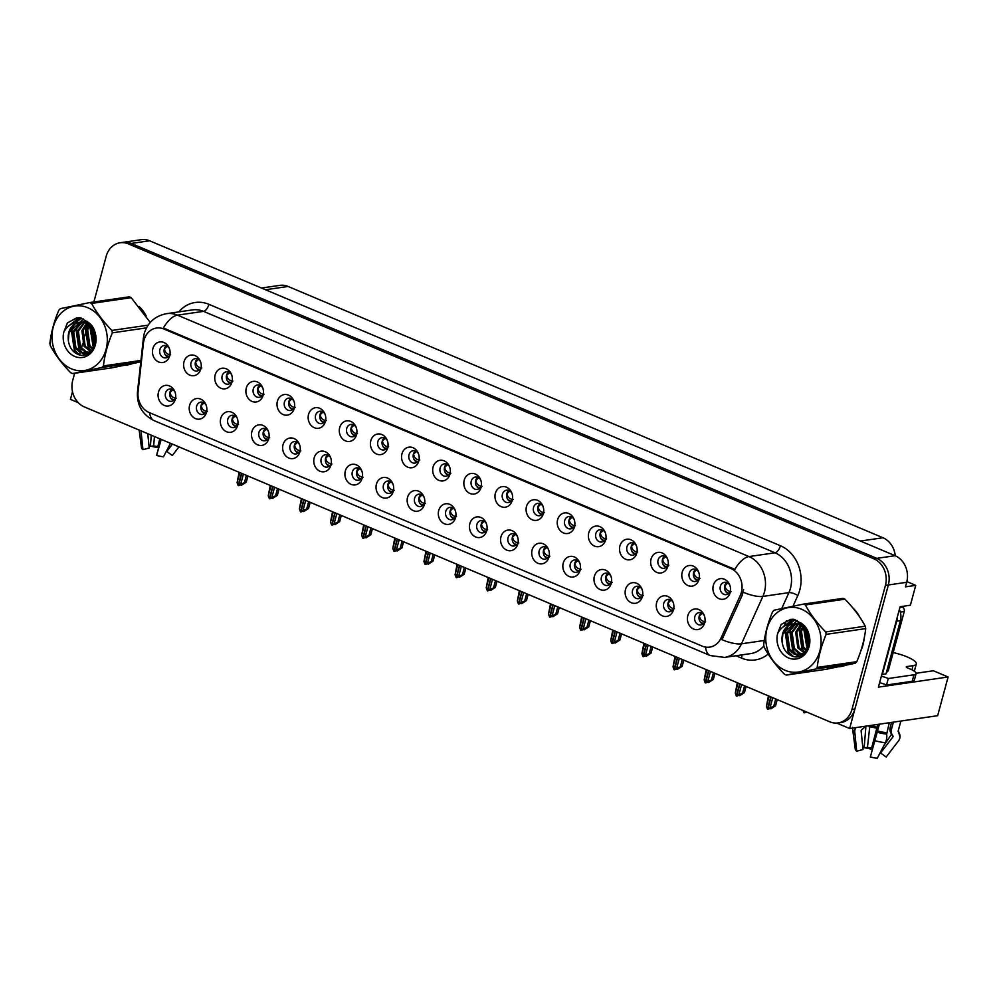 <?xml version="1.0" encoding="UTF-8"?>
<svg xmlns="http://www.w3.org/2000/svg" width="998" height="998" viewBox="0 0 998 998"><rect width="100%" height="100%" fill="white"/><g stroke="black" fill="none" stroke-linecap="round" stroke-linejoin="round"><path stroke-width="1.5" d="M579.751 562.947A6.238 5.277 -98.3 0 0 574.449 559.978A6.238 5.277 -98.3 0 0 570.295 564.02A6.238 5.277 -98.3 0 0 576.245 572.328A6.238 5.277 -98.3 0 0 580.399 568.286A6.238 5.277 -98.3 0 0 580.487 567.962M578.366 571.43A6.238 5.277 81.7 0 1 574.686 563.371A6.238 5.277 81.7 0 1 576.732 560.227M563.246 563.121A10.404 8.795 -98.3 0 0 569.047 576.432A10.404 8.795 -98.3 0 0 580.112 570.245A10.404 8.795 -98.3 0 0 580.412 568.723A10.404 8.795 -98.3 0 0 579.464 562.236A10.404 8.795 -98.3 0 0 570.844 556.323A10.404 8.795 -98.3 0 0 563.246 563.121M174.974 391.964A6.238 5.277 -98.3 0 0 169.672 388.983A6.238 5.277 -98.3 0 0 165.506 393.025A6.238 5.277 -98.3 0 0 171.469 401.333A6.238 5.277 -98.3 0 0 175.623 397.304A6.238 5.277 -98.3 0 0 175.71 396.967M173.59 400.447A6.238 5.277 81.7 0 1 169.909 392.389A6.238 5.277 81.7 0 1 171.955 389.232M158.47 392.139A10.404 8.795 -98.3 0 0 164.271 405.438A10.404 8.795 -98.3 0 0 175.324 399.262A10.404 8.795 -98.3 0 0 175.636 397.74A10.404 8.795 -98.3 0 0 174.687 391.253A10.404 8.795 -98.3 0 0 166.067 385.328A10.404 8.795 -98.3 0 0 158.47 392.139M231.636 374.799A6.238 5.277 -98.3 0 0 226.321 371.817A6.238 5.277 -98.3 0 0 222.167 375.859A6.238 5.277 -98.3 0 0 228.13 384.18A6.238 5.277 -98.3 0 0 232.285 380.138A6.238 5.277 -98.3 0 0 232.359 379.801M230.239 383.282A6.238 5.277 81.7 0 1 226.571 375.223A6.238 5.277 81.7 0 1 228.617 372.079M215.131 374.974A10.404 8.795 -98.3 0 0 220.932 388.272A10.404 8.795 -98.3 0 0 231.985 382.097A10.404 8.795 -98.3 0 0 232.297 380.575A10.404 8.795 -98.3 0 0 231.349 374.088A10.404 8.795 -98.3 0 0 222.729 368.175A10.404 8.795 -98.3 0 0 215.131 374.974M548.613 549.798A6.238 5.277 -98.3 0 0 543.311 546.817A6.238 5.277 -98.3 0 0 539.157 550.859A6.238 5.277 -98.3 0 0 545.108 559.179A6.238 5.277 -98.3 0 0 549.274 555.138A6.238 5.277 -98.3 0 0 549.349 554.801M547.228 558.281A6.238 5.277 81.7 0 1 543.548 550.222A6.238 5.277 81.7 0 1 545.594 547.079M532.109 549.973A10.404 8.795 -98.3 0 0 537.91 563.271A10.404 8.795 -98.3 0 0 548.975 557.096A10.404 8.795 -98.3 0 0 549.274 555.574A10.404 8.795 -98.3 0 0 548.326 549.087A10.404 8.795 -98.3 0 0 539.706 543.174A10.404 8.795 -98.3 0 0 532.109 549.973M325.049 414.257A6.238 5.277 -98.3 0 0 319.734 411.276A6.238 5.277 -98.3 0 0 315.58 415.318A6.238 5.277 -98.3 0 0 321.543 423.639A6.238 5.277 -98.3 0 0 325.697 419.597A6.238 5.277 -98.3 0 0 325.772 419.26M323.651 422.74A6.238 5.277 81.7 0 1 319.984 414.681A6.238 5.277 81.7 0 1 322.017 411.538M308.544 414.432A10.404 8.795 -98.3 0 0 314.345 427.73A10.404 8.795 -98.3 0 0 325.398 421.555A10.404 8.795 -98.3 0 0 325.697 420.033A10.404 8.795 -98.3 0 0 324.762 413.546A10.404 8.795 -98.3 0 0 316.141 407.633A10.404 8.795 -98.3 0 0 308.544 414.432M361.8 470.881A6.238 5.277 -98.3 0 0 356.486 467.9A6.238 5.277 -98.3 0 0 352.331 471.942A6.238 5.277 -98.3 0 0 358.294 480.263A6.238 5.277 -98.3 0 0 362.449 476.221A6.238 5.277 -98.3 0 0 362.524 475.884M360.403 479.364A6.238 5.277 81.7 0 1 356.735 471.306A6.238 5.277 81.7 0 1 358.769 468.162M345.296 471.056A10.404 8.795 -98.3 0 0 351.096 484.354A10.404 8.795 -98.3 0 0 362.149 478.179A10.404 8.795 -98.3 0 0 362.449 476.657A10.404 8.795 -98.3 0 0 361.513 470.17A10.404 8.795 -98.3 0 0 352.893 464.257A10.404 8.795 -98.3 0 0 345.296 471.056M511.874 493.174A6.238 5.277 -98.3 0 0 506.56 490.193A6.238 5.277 -98.3 0 0 502.406 494.235A6.238 5.277 -98.3 0 0 508.356 502.555A6.238 5.277 -98.3 0 0 512.523 498.513A6.238 5.277 -98.3 0 0 512.598 498.177M510.477 501.657A6.238 5.277 81.7 0 1 506.797 493.598A6.238 5.277 81.7 0 1 508.843 490.455M495.357 493.349A10.404 8.795 -98.3 0 0 501.158 506.647A10.404 8.795 -98.3 0 0 512.224 500.472A10.404 8.795 -98.3 0 0 512.523 498.95A10.404 8.795 -98.3 0 0 511.575 492.463A10.404 8.795 -98.3 0 0 502.955 486.55A10.404 8.795 -98.3 0 0 495.357 493.349M268.387 431.423A6.238 5.277 -98.3 0 0 263.073 428.441A6.238 5.277 -98.3 0 0 258.919 432.483A6.238 5.277 -98.3 0 0 264.882 440.792A6.238 5.277 -98.3 0 0 269.036 436.762A6.238 5.277 -98.3 0 0 269.111 436.425M266.99 439.906A6.238 5.277 81.7 0 1 263.322 431.847A6.238 5.277 81.7 0 1 265.356 428.703M251.883 431.598A10.404 8.795 -98.3 0 0 257.684 444.896A10.404 8.795 -98.3 0 0 268.736 438.721A10.404 8.795 -98.3 0 0 269.036 437.199A10.404 8.795 -98.3 0 0 268.1 430.712A10.404 8.795 -98.3 0 0 259.48 424.786A10.404 8.795 -98.3 0 0 251.883 431.598M418.461 453.716A6.238 5.277 -98.3 0 0 413.147 450.734A6.238 5.277 -98.3 0 0 408.993 454.776A6.238 5.277 -98.3 0 0 414.943 463.097A6.238 5.277 -98.3 0 0 419.11 459.055A6.238 5.277 -98.3 0 0 419.185 458.718M417.064 462.199A6.238 5.277 81.7 0 1 413.397 454.14A6.238 5.277 81.7 0 1 415.43 450.996M401.945 453.89A10.404 8.795 -98.3 0 0 407.758 467.189A10.404 8.795 -98.3 0 0 418.811 461.014A10.404 8.795 -98.3 0 0 419.11 459.492A10.404 8.795 -98.3 0 0 418.162 453.005A10.404 8.795 -98.3 0 0 409.542 447.092A10.404 8.795 -98.3 0 0 401.945 453.89M330.662 457.733A6.238 5.277 -98.3 0 0 325.348 454.751A6.238 5.277 -98.3 0 0 321.194 458.793A6.238 5.277 -98.3 0 0 327.157 467.101A6.238 5.277 -98.3 0 0 331.311 463.06A6.238 5.277 -98.3 0 0 331.386 462.735M329.265 466.203A6.238 5.277 81.7 0 1 325.598 458.144A6.238 5.277 81.7 0 1 327.631 455.001M314.158 457.895A10.404 8.795 -98.3 0 0 319.959 471.206A10.404 8.795 -98.3 0 0 331.012 465.018A10.404 8.795 -98.3 0 0 331.311 463.496A10.404 8.795 -98.3 0 0 330.375 457.009A10.404 8.795 -98.3 0 0 321.755 451.096A10.404 8.795 -98.3 0 0 314.158 457.895M480.737 480.026A6.238 5.277 -98.3 0 0 475.422 477.044A6.238 5.277 -98.3 0 0 471.268 481.086A6.238 5.277 -98.3 0 0 477.219 489.394A6.238 5.277 -98.3 0 0 481.385 485.352A6.238 5.277 -98.3 0 0 481.46 485.028M479.339 488.509A6.238 5.277 81.7 0 1 475.659 480.437A6.238 5.277 81.7 0 1 477.705 477.294M464.22 480.2A10.404 8.795 -98.3 0 0 470.021 493.499A10.404 8.795 -98.3 0 0 481.086 487.311A10.404 8.795 -98.3 0 0 481.385 485.789A10.404 8.795 -98.3 0 0 480.437 479.314A10.404 8.795 -98.3 0 0 471.817 473.389A10.404 8.795 -98.3 0 0 464.22 480.2M237.25 418.274A6.238 5.277 -98.3 0 0 231.935 415.293A6.238 5.277 -98.3 0 0 227.781 419.335A6.238 5.277 -98.3 0 0 233.744 427.643A6.238 5.277 -98.3 0 0 237.898 423.601A6.238 5.277 -98.3 0 0 237.973 423.277M235.852 426.745A6.238 5.277 81.7 0 1 232.185 418.686A6.238 5.277 81.7 0 1 234.231 415.542M220.745 418.436A10.404 8.795 -98.3 0 0 226.546 431.747A10.404 8.795 -98.3 0 0 237.599 425.56A10.404 8.795 -98.3 0 0 237.911 424.038A10.404 8.795 -98.3 0 0 236.963 417.551A10.404 8.795 -98.3 0 0 228.342 411.638A10.404 8.795 -98.3 0 0 220.745 418.436M387.324 440.567A6.238 5.277 -98.3 0 0 382.009 437.586A6.238 5.277 -98.3 0 0 377.855 441.627A6.238 5.277 -98.3 0 0 383.806 449.936A6.238 5.277 -98.3 0 0 387.973 445.894A6.238 5.277 -98.3 0 0 388.047 445.57M385.927 449.038A6.238 5.277 81.7 0 1 382.259 440.979A6.238 5.277 81.7 0 1 384.292 437.835M370.807 440.729A10.404 8.795 -98.3 0 0 376.62 454.04A10.404 8.795 -98.3 0 0 387.673 447.853A10.404 8.795 -98.3 0 0 387.973 446.331A10.404 8.795 -98.3 0 0 387.037 439.856A10.404 8.795 -98.3 0 0 378.417 433.93A10.404 8.795 -98.3 0 0 370.807 440.729M673.163 602.405A6.238 5.277 -98.3 0 0 667.862 599.436A6.238 5.277 -98.3 0 0 663.695 603.478A6.238 5.277 -98.3 0 0 669.658 611.786A6.238 5.277 -98.3 0 0 673.812 607.745A6.238 5.277 -98.3 0 0 673.9 607.42M671.779 610.888A6.238 5.277 81.7 0 1 668.099 602.829A6.238 5.277 81.7 0 1 670.145 599.686M656.659 602.58A10.404 8.795 -98.3 0 0 662.46 615.891A10.404 8.795 -98.3 0 0 673.525 609.703A10.404 8.795 -98.3 0 0 673.825 608.181A10.404 8.795 -98.3 0 0 672.877 601.694A10.404 8.795 -98.3 0 0 664.256 595.781A10.404 8.795 -98.3 0 0 656.659 602.58M517.488 536.65A6.238 5.277 -98.3 0 0 512.174 533.668A6.238 5.277 -98.3 0 0 508.019 537.71A6.238 5.277 -98.3 0 0 513.97 546.018A6.238 5.277 -98.3 0 0 518.137 541.976A6.238 5.277 -98.3 0 0 518.212 541.652M516.091 545.12A6.238 5.277 81.7 0 1 512.411 537.061A6.238 5.277 81.7 0 1 514.457 533.918M500.971 536.812A10.404 8.795 -98.3 0 0 506.772 550.123A10.404 8.795 -98.3 0 0 517.837 543.935A10.404 8.795 -98.3 0 0 518.137 542.413A10.404 8.795 -98.3 0 0 517.189 535.938A10.404 8.795 -98.3 0 0 508.568 530.013A10.404 8.795 -98.3 0 0 500.971 536.812M698.687 572.091A6.238 5.277 -98.3 0 0 693.385 569.11A6.238 5.277 -98.3 0 0 689.219 573.151A6.238 5.277 -98.3 0 0 695.182 581.472A6.238 5.277 -98.3 0 0 699.336 577.43A6.238 5.277 -98.3 0 0 699.423 577.094M697.303 580.574A6.238 5.277 81.7 0 1 693.622 572.515A6.238 5.277 81.7 0 1 695.668 569.371M682.183 572.266A10.404 8.795 -98.3 0 0 687.984 585.564A10.404 8.795 -98.3 0 0 699.049 579.389A10.404 8.795 -98.3 0 0 699.349 577.867A10.404 8.795 -98.3 0 0 698.4 571.38A10.404 8.795 -98.3 0 0 689.78 565.467A10.404 8.795 -98.3 0 0 682.183 572.266M424.075 497.191A6.238 5.277 -98.3 0 0 418.761 494.21A6.238 5.277 -98.3 0 0 414.607 498.251A6.238 5.277 -98.3 0 0 420.557 506.56A6.238 5.277 -98.3 0 0 424.724 502.518A6.238 5.277 -98.3 0 0 424.799 502.194M422.678 505.662A6.238 5.277 81.7 0 1 419.01 497.603A6.238 5.277 81.7 0 1 421.044 494.459M407.558 497.353A10.404 8.795 -98.3 0 0 413.372 510.664A10.404 8.795 -98.3 0 0 424.424 504.477A10.404 8.795 -98.3 0 0 424.724 502.955A10.404 8.795 -98.3 0 0 423.776 496.468A10.404 8.795 -98.3 0 0 415.168 490.554A10.404 8.795 -98.3 0 0 407.558 497.353M636.412 545.794A6.238 5.277 -98.3 0 0 631.11 542.812A6.238 5.277 -98.3 0 0 626.944 546.854A6.238 5.277 -98.3 0 0 632.907 555.162A6.238 5.277 -98.3 0 0 637.061 551.121A6.238 5.277 -98.3 0 0 637.148 550.796M635.027 554.264A6.238 5.277 81.7 0 1 631.347 546.205A6.238 5.277 81.7 0 1 633.393 543.062M619.908 545.956A10.404 8.795 -98.3 0 0 625.709 559.267A10.404 8.795 -98.3 0 0 636.774 553.079A10.404 8.795 -98.3 0 0 637.073 551.557A10.404 8.795 -98.3 0 0 636.125 545.07A10.404 8.795 -98.3 0 0 627.505 539.157A10.404 8.795 -98.3 0 0 619.908 545.956M542.999 506.323A6.238 5.277 -98.3 0 0 537.697 503.354A6.238 5.277 -98.3 0 0 533.543 507.396A6.238 5.277 -98.3 0 0 539.494 515.704A6.238 5.277 -98.3 0 0 543.661 511.662A6.238 5.277 -98.3 0 0 543.735 511.338M541.615 514.806A6.238 5.277 81.7 0 1 537.934 506.747A6.238 5.277 81.7 0 1 539.98 503.603M526.495 506.497A10.404 8.795 -98.3 0 0 532.296 519.808A10.404 8.795 -98.3 0 0 543.361 513.621A10.404 8.795 -98.3 0 0 543.661 512.099A10.404 8.795 -98.3 0 0 542.712 505.612A10.404 8.795 -98.3 0 0 534.092 499.699A10.404 8.795 -98.3 0 0 526.495 506.497M392.938 484.03A6.238 5.277 -98.3 0 0 387.623 481.061A6.238 5.277 -98.3 0 0 383.469 485.09A6.238 5.277 -98.3 0 0 389.42 493.411A6.238 5.277 -98.3 0 0 393.586 489.369A6.238 5.277 -98.3 0 0 393.661 489.045M391.54 492.513A6.238 5.277 81.7 0 1 387.873 484.454A6.238 5.277 81.7 0 1 389.906 481.31M376.421 484.205A10.404 8.795 -98.3 0 0 382.234 497.515A10.404 8.795 -98.3 0 0 393.287 491.328A10.404 8.795 -98.3 0 0 393.586 489.806A10.404 8.795 -98.3 0 0 392.651 483.319A10.404 8.795 -98.3 0 0 384.03 477.406A10.404 8.795 -98.3 0 0 376.421 484.205M605.275 532.633A6.238 5.277 -98.3 0 0 599.973 529.651A6.238 5.277 -98.3 0 0 595.806 533.693A6.238 5.277 -98.3 0 0 601.769 542.014A6.238 5.277 -98.3 0 0 605.923 537.972A6.238 5.277 -98.3 0 0 606.011 537.635M603.89 541.116A6.238 5.277 81.7 0 1 600.21 533.057A6.238 5.277 81.7 0 1 602.256 529.913M588.77 532.807A10.404 8.795 -98.3 0 0 594.571 546.106A10.404 8.795 -98.3 0 0 605.636 539.93A10.404 8.795 -98.3 0 0 605.936 538.409A10.404 8.795 -98.3 0 0 604.988 531.922A10.404 8.795 -98.3 0 0 596.367 526.008A10.404 8.795 -98.3 0 0 588.77 532.807M299.525 444.572A6.238 5.277 -98.3 0 0 294.21 441.59A6.238 5.277 -98.3 0 0 290.056 445.632A6.238 5.277 -98.3 0 0 296.019 453.953A6.238 5.277 -98.3 0 0 300.173 449.911A6.238 5.277 -98.3 0 0 300.248 449.574M298.128 453.055A6.238 5.277 81.7 0 1 294.46 444.996A6.238 5.277 81.7 0 1 296.493 441.852M283.02 444.746A10.404 8.795 -98.3 0 0 288.821 458.045A10.404 8.795 -98.3 0 0 299.874 451.869A10.404 8.795 -98.3 0 0 300.173 450.348A10.404 8.795 -98.3 0 0 299.238 443.861A10.404 8.795 -98.3 0 0 290.618 437.947A10.404 8.795 -98.3 0 0 283.02 444.746M449.599 466.864A6.238 5.277 -98.3 0 0 444.285 463.895A6.238 5.277 -98.3 0 0 440.13 467.937A6.238 5.277 -98.3 0 0 446.081 476.246A6.238 5.277 -98.3 0 0 450.248 472.204A6.238 5.277 -98.3 0 0 450.323 471.879M448.202 475.347A6.238 5.277 81.7 0 1 444.534 467.289A6.238 5.277 81.7 0 1 446.568 464.145M433.082 467.039A10.404 8.795 -98.3 0 0 438.883 480.35A10.404 8.795 -98.3 0 0 449.948 474.162A10.404 8.795 -98.3 0 0 450.248 472.64A10.404 8.795 -98.3 0 0 449.3 466.153A10.404 8.795 -98.3 0 0 440.679 460.24A10.404 8.795 -98.3 0 0 433.082 467.039M486.35 523.488A6.238 5.277 -98.3 0 0 481.036 520.519A6.238 5.277 -98.3 0 0 476.882 524.549A6.238 5.277 -98.3 0 0 482.832 532.87A6.238 5.277 -98.3 0 0 486.999 528.828A6.238 5.277 -98.3 0 0 487.074 528.503M484.953 531.971A6.238 5.277 81.7 0 1 481.273 523.913A6.238 5.277 81.7 0 1 483.319 520.769M469.833 523.663A10.404 8.795 -98.3 0 0 475.634 536.974A10.404 8.795 -98.3 0 0 486.7 530.786A10.404 8.795 -98.3 0 0 486.999 529.264A10.404 8.795 -98.3 0 0 486.051 522.777A10.404 8.795 -98.3 0 0 477.431 516.864A10.404 8.795 -98.3 0 0 469.833 523.663M200.498 361.65A6.238 5.277 -98.3 0 0 195.184 358.669A6.238 5.277 -98.3 0 0 191.03 362.711A6.238 5.277 -98.3 0 0 196.993 371.019A6.238 5.277 -98.3 0 0 201.147 366.977A6.238 5.277 -98.3 0 0 201.234 366.653M199.101 370.121A6.238 5.277 81.7 0 1 195.433 362.062A6.238 5.277 81.7 0 1 197.479 358.918M183.994 361.812A10.404 8.795 -98.3 0 0 189.795 375.123A10.404 8.795 -98.3 0 0 200.847 368.936A10.404 8.795 -98.3 0 0 201.159 367.414A10.404 8.795 -98.3 0 0 200.211 360.927A10.404 8.795 -98.3 0 0 191.591 355.014A10.404 8.795 -98.3 0 0 183.994 361.812M574.137 519.484A6.238 5.277 -98.3 0 0 568.835 516.502A6.238 5.277 -98.3 0 0 564.681 520.544A6.238 5.277 -98.3 0 0 570.631 528.853A6.238 5.277 -98.3 0 0 574.786 524.811A6.238 5.277 -98.3 0 0 574.873 524.486M572.752 527.967A6.238 5.277 81.7 0 1 569.072 519.908A6.238 5.277 81.7 0 1 571.118 516.752M557.633 519.659A10.404 8.795 -98.3 0 0 563.433 532.957A10.404 8.795 -98.3 0 0 574.499 526.782A10.404 8.795 -98.3 0 0 574.798 525.26A10.404 8.795 -98.3 0 0 573.85 518.773A10.404 8.795 -98.3 0 0 565.23 512.847A10.404 8.795 -98.3 0 0 557.633 519.659M704.301 615.566A6.238 5.277 -98.3 0 0 698.999 612.585A6.238 5.277 -98.3 0 0 694.833 616.627A6.238 5.277 -98.3 0 0 700.796 624.935A6.238 5.277 -98.3 0 0 704.95 620.893A6.238 5.277 -98.3 0 0 705.037 620.569M702.916 624.049A6.238 5.277 81.7 0 1 699.236 615.991A6.238 5.277 81.7 0 1 701.282 612.834M687.797 615.741A10.404 8.795 -98.3 0 0 693.598 629.039A10.404 8.795 -98.3 0 0 704.663 622.864A10.404 8.795 -98.3 0 0 704.962 621.33A10.404 8.795 -98.3 0 0 704.014 614.855A10.404 8.795 -98.3 0 0 695.394 608.93A10.404 8.795 -98.3 0 0 687.797 615.741M610.888 576.108A6.238 5.277 -98.3 0 0 605.586 573.126A6.238 5.277 -98.3 0 0 601.42 577.168A6.238 5.277 -98.3 0 0 607.383 585.477A6.238 5.277 -98.3 0 0 611.537 581.435A6.238 5.277 -98.3 0 0 611.624 581.11M609.504 584.591A6.238 5.277 81.7 0 1 605.823 576.52A6.238 5.277 81.7 0 1 607.869 573.376M594.384 576.283A10.404 8.795 -98.3 0 0 600.185 589.581A10.404 8.795 -98.3 0 0 611.25 583.393A10.404 8.795 -98.3 0 0 611.549 581.871A10.404 8.795 -98.3 0 0 610.601 575.397A10.404 8.795 -98.3 0 0 601.981 569.471A10.404 8.795 -98.3 0 0 594.384 576.283M729.825 585.252A6.238 5.277 -98.3 0 0 724.523 582.271A6.238 5.277 -98.3 0 0 720.356 586.313A6.238 5.277 -98.3 0 0 726.319 594.621A6.238 5.277 -98.3 0 0 730.474 590.579A6.238 5.277 -98.3 0 0 730.561 590.255M728.44 593.723A6.238 5.277 81.7 0 1 724.76 585.664A6.238 5.277 81.7 0 1 726.806 582.52M713.32 585.414A10.404 8.795 -98.3 0 0 719.121 598.725A10.404 8.795 -98.3 0 0 730.187 592.538A10.404 8.795 -98.3 0 0 730.486 591.016A10.404 8.795 -98.3 0 0 729.538 584.529A10.404 8.795 -98.3 0 0 720.918 578.615A10.404 8.795 -98.3 0 0 713.32 585.414M169.361 348.489A6.238 5.277 -98.3 0 0 164.059 345.508A6.238 5.277 -98.3 0 0 159.892 349.55A6.238 5.277 -98.3 0 0 165.855 357.87A6.238 5.277 -98.3 0 0 170.009 353.828A6.238 5.277 -98.3 0 0 170.097 353.504M167.976 356.972A6.238 5.277 81.7 0 1 164.296 348.913A6.238 5.277 81.7 0 1 166.342 345.77M152.856 348.664A10.404 8.795 -98.3 0 0 158.657 361.975A10.404 8.795 -98.3 0 0 169.71 355.787A10.404 8.795 -98.3 0 0 170.022 354.265A10.404 8.795 -98.3 0 0 169.074 347.778A10.404 8.795 -98.3 0 0 160.453 341.865A10.404 8.795 -98.3 0 0 152.856 348.664M455.213 510.34A6.238 5.277 -98.3 0 0 449.898 507.358A6.238 5.277 -98.3 0 0 445.744 511.4A6.238 5.277 -98.3 0 0 451.695 519.721A6.238 5.277 -98.3 0 0 455.861 515.679A6.238 5.277 -98.3 0 0 455.936 515.342M453.816 518.823A6.238 5.277 81.7 0 1 450.148 510.764A6.238 5.277 81.7 0 1 452.181 507.62M438.696 510.514A10.404 8.795 -98.3 0 0 444.497 523.813A10.404 8.795 -98.3 0 0 455.562 517.638A10.404 8.795 -98.3 0 0 455.861 516.116A10.404 8.795 -98.3 0 0 454.913 509.629A10.404 8.795 -98.3 0 0 446.293 503.716A10.404 8.795 -98.3 0 0 438.696 510.514M667.55 558.942A6.238 5.277 -98.3 0 0 662.248 555.961A6.238 5.277 -98.3 0 0 658.081 560.003A6.238 5.277 -98.3 0 0 664.044 568.311A6.238 5.277 -98.3 0 0 668.198 564.282A6.238 5.277 -98.3 0 0 668.286 563.945M666.165 567.425A6.238 5.277 81.7 0 1 662.485 559.367A6.238 5.277 81.7 0 1 664.531 556.21M651.045 559.117A10.404 8.795 -98.3 0 0 656.846 572.415A10.404 8.795 -98.3 0 0 667.912 566.24A10.404 8.795 -98.3 0 0 668.211 564.718A10.404 8.795 -98.3 0 0 667.263 558.231A10.404 8.795 -98.3 0 0 658.643 552.306A10.404 8.795 -98.3 0 0 651.045 559.117M206.112 405.113A6.238 5.277 -98.3 0 0 200.798 402.132A6.238 5.277 -98.3 0 0 196.643 406.174A6.238 5.277 -98.3 0 0 202.606 414.494A6.238 5.277 -98.3 0 0 206.761 410.452A6.238 5.277 -98.3 0 0 206.848 410.116M204.715 413.596A6.238 5.277 81.7 0 1 201.047 405.537A6.238 5.277 81.7 0 1 203.093 402.394M189.608 405.288A10.404 8.795 -98.3 0 0 195.408 418.586A10.404 8.795 -98.3 0 0 206.461 412.411A10.404 8.795 -98.3 0 0 206.773 410.889A10.404 8.795 -98.3 0 0 205.825 404.402A10.404 8.795 -98.3 0 0 197.205 398.489A10.404 8.795 -98.3 0 0 189.608 405.288M356.186 427.406A6.238 5.277 -98.3 0 0 350.872 424.437A6.238 5.277 -98.3 0 0 346.718 428.466A6.238 5.277 -98.3 0 0 352.681 436.787A6.238 5.277 -98.3 0 0 356.835 432.745A6.238 5.277 -98.3 0 0 356.91 432.421M354.789 435.889A6.238 5.277 81.7 0 1 351.121 427.83A6.238 5.277 81.7 0 1 353.155 424.686M339.682 427.581A10.404 8.795 -98.3 0 0 345.483 440.891A10.404 8.795 -98.3 0 0 356.536 434.704A10.404 8.795 -98.3 0 0 356.835 433.182A10.404 8.795 -98.3 0 0 355.899 426.695A10.404 8.795 -98.3 0 0 347.279 420.782A10.404 8.795 -98.3 0 0 339.682 427.581M642.026 589.257A6.238 5.277 -98.3 0 0 636.724 586.275A6.238 5.277 -98.3 0 0 632.557 590.317A6.238 5.277 -98.3 0 0 638.52 598.638A6.238 5.277 -98.3 0 0 642.675 594.596A6.238 5.277 -98.3 0 0 642.762 594.259M640.641 597.74A6.238 5.277 81.7 0 1 636.961 589.681A6.238 5.277 81.7 0 1 639.007 586.537M625.521 589.431A10.404 8.795 -98.3 0 0 631.322 602.73A10.404 8.795 -98.3 0 0 642.388 596.554A10.404 8.795 -98.3 0 0 642.687 595.033A10.404 8.795 -98.3 0 0 641.739 588.546A10.404 8.795 -98.3 0 0 633.119 582.632A10.404 8.795 -98.3 0 0 625.521 589.431M262.773 387.948A6.238 5.277 -98.3 0 0 257.459 384.979A6.238 5.277 -98.3 0 0 253.305 389.008A6.238 5.277 -98.3 0 0 259.268 397.329A6.238 5.277 -98.3 0 0 263.422 393.287A6.238 5.277 -98.3 0 0 263.497 392.963M261.376 396.431A6.238 5.277 81.7 0 1 257.709 388.372A6.238 5.277 81.7 0 1 259.742 385.228M246.269 388.122A10.404 8.795 -98.3 0 0 252.07 401.433A10.404 8.795 -98.3 0 0 263.123 395.245A10.404 8.795 -98.3 0 0 263.422 393.723A10.404 8.795 -98.3 0 0 262.486 387.236A10.404 8.795 -98.3 0 0 253.866 381.323A10.404 8.795 -98.3 0 0 246.269 388.122M293.911 401.109A6.238 5.277 -98.3 0 0 288.597 398.127A6.238 5.277 -98.3 0 0 284.442 402.169A6.238 5.277 -98.3 0 0 290.406 410.477A6.238 5.277 -98.3 0 0 294.56 406.436A6.238 5.277 -98.3 0 0 294.635 406.111M292.514 409.579A6.238 5.277 81.7 0 1 288.846 401.52A6.238 5.277 81.7 0 1 290.88 398.377M277.407 401.271A10.404 8.795 -98.3 0 0 283.207 414.582A10.404 8.795 -98.3 0 0 294.26 408.394A10.404 8.795 -98.3 0 0 294.56 406.872A10.404 8.795 -98.3 0 0 293.624 400.385A10.404 8.795 -98.3 0 0 285.004 394.472A10.404 8.795 -98.3 0 0 277.407 401.271M144.011 340.156A18.725 15.831 -98.3 0 0 143.413 343.3L138.086 391.69A18.725 15.831 -98.3 0 0 149.114 412.498L702.23 646.143A18.725 15.831 -98.3 0 0 709.665 647.141A18.725 15.831 -98.3 0 0 721.08 637.959L740.291 595.432A18.725 15.831 -98.3 0 0 730.898 568.536L163.909 329.028A18.725 15.831 -98.3 0 0 156.486 328.03A18.725 15.831 -98.3 0 0 144.011 340.156M836.723 723.063L849.635 728.515L888.357 584.965A20.808 17.59 -98.3 0 0 876.755 558.356L131.274 243.45A20.808 17.59 -98.3 0 0 123.016 242.339A20.808 17.59 -98.3 0 1 131.274 243.45L876.755 558.356A20.808 17.59 -98.3 0 1 888.357 584.965L854.887 709.029A20.808 17.59 -98.3 0 1 841.027 722.502L838.095 722.926A20.808 17.59 -98.3 0 0 851.955 709.466L885.426 585.402A20.808 17.59 -98.3 0 0 873.824 558.793L128.33 243.874A20.808 17.59 -98.3 0 0 120.084 242.776A20.808 17.59 -98.3 0 0 106.212 256.237L93.874 301.97M72.505 391.64L70.421 399.362L78.268 402.681M916.127 673.276L933.38 670.756L948.1 676.981L878.415 687.135L900.109 606.722L910.376 605.225L915.74 585.352L905.473 586.849L906.695 582.296A20.808 17.59 -98.3 0 0 895.094 555.686L149.613 240.78A20.808 17.59 -98.3 0 0 141.354 239.67L120.084 242.776M906.87 581.597L915.74 585.352M948.1 676.981L937.658 715.691L849.635 728.515M261.501 288.035L279.864 285.366A20.808 17.59 81.7 0 1 288.123 286.463L882.981 537.76A20.808 17.59 81.7 0 1 895.268 555.761M93.937 330.338A33.296 28.144 -98.3 0 0 95.583 341.753M124.825 365.256A33.296 28.144 -98.3 0 0 126.996 365.031A33.296 28.144 -98.3 0 0 131.873 363.783M126.746 364.856A33.296 28.144 -98.3 0 0 128.455 364.781M807.719 631.859A33.296 28.144 -98.3 0 0 809.378 643.273M838.607 666.776A33.296 28.144 -98.3 0 0 840.778 666.552A33.296 28.144 -98.3 0 0 845.655 665.304M860.925 650.596A33.296 28.144 -98.3 0 0 862.958 645.007A33.296 28.144 -98.3 0 0 864.068 638.87M840.541 666.377A33.296 28.144 -98.3 0 0 842.237 666.302M144.323 339.083A24.276 3.817 6.3 0 1 143.425 337.885L144.223 333.631C147.604 322.616 155.027 315.967 166.466 313.684A27.744 23.453 81.7 0 1 177.482 315.156A24.276 11.552 112.9 0 0 163.373 328.005L734.852 569.421A24.276 11.552 -67.1 0 1 748.962 556.572A27.744 23.453 81.7 0 1 764.431 592.051A27.744 23.453 81.7 0 1 762.871 596.417L741.477 643.81A27.744 23.453 81.7 0 1 724.548 657.408L750.596 653.615A27.744 23.453 -98.3 0 0 763.882 645.906M743.635 589.556L742.287 595.132L721.966 639.693A24.276 7.822 24.3 0 0 741.477 643.81L764.281 640.491M146.17 315.917A33.296 28.144 -98.3 0 0 139.146 306.523M859.964 617.438A33.296 28.144 -98.3 0 0 852.941 608.044M88.273 322.766L88.098 323.389M87.911 324.076L83.096 341.915M82.597 343.786L81.449 348.04M81.15 349.15L80.426 351.807M80.252 352.481L79.603 354.864M74.638 373.264L72.742 380.3A20.808 17.59 -98.3 0 0 84.343 406.91L829.837 721.828A20.808 17.59 -98.3 0 0 838.095 722.926M703.341 623.675L700.272 621.941M702.218 613.308L699.423 615.978C699.922 619.484 701.981 621.442 705.598 621.866M770.281 708.405L767.886 709.266L770.044 707.769L775.546 705.598L777.18 699.573M771.067 697.003L767.886 709.266M772.751 697.714L770.044 707.769M775.72 698.962L773.862 705.848M770.818 708.83L775.571 705.798L777.23 699.61M769.159 696.192L766.439 706.247L767.425 709.067L770.843 696.903M766.439 706.247L768.46 695.893M803.103 710.526L803.827 712.609L804.376 711.063M806.596 712.011L804.288 712.809L805.873 711.699M804.6 711.162L804.288 712.809M728.864 593.361L725.795 591.614M731.122 591.54C727.617 591.265 725.558 589.307 724.947 585.664L727.754 582.994M672.203 610.526L669.134 608.78M671.08 600.147L668.286 602.829C668.785 606.322 670.843 608.281 674.461 608.705M739.144 695.257L736.749 696.105L738.907 694.608L744.408 692.45L746.042 686.424M739.93 683.842L736.749 696.105M741.614 684.553L738.907 694.608M744.583 685.813L742.724 692.699M739.68 695.681L744.433 692.637L746.105 686.449M738.021 683.031L735.301 693.086L736.287 695.918L739.705 683.755M735.301 693.086L737.322 682.744M641.065 597.378L637.996 595.631M639.943 586.999L637.148 589.681C637.647 593.174 639.706 595.132 643.323 595.557M708.006 682.096L705.611 682.956L707.769 681.459L713.271 679.301L714.905 673.276M708.792 670.693L705.611 682.956M710.476 671.405L707.769 681.459M713.445 672.652L711.586 679.538M708.543 682.532L713.296 679.488L714.967 673.301M706.883 669.883L704.164 679.937L705.149 682.757L708.568 670.594M704.164 679.937L706.197 669.596M609.928 584.217L606.859 582.483M608.805 573.85L606.011 576.52C606.51 580.025 608.568 581.984 612.186 582.408M676.869 668.947L674.473 669.808L676.632 668.311L682.133 666.14L683.767 660.115M677.654 657.532L674.473 669.808M679.339 658.256L676.632 668.311M682.308 659.503L680.449 666.39M677.405 669.371L682.158 666.34L683.83 660.14M675.746 656.734L673.026 666.789L674.012 669.608L677.43 657.445M673.026 666.789L675.06 656.435M697.727 580.212L694.658 578.466M699.985 578.391C696.479 578.116 694.421 576.158 693.81 572.515L696.616 569.846M666.589 567.051L663.52 565.317M668.847 565.23C665.342 564.968 663.283 563.009 662.672 559.367L665.479 556.697M635.452 553.902L632.383 552.156M637.71 552.081C634.204 551.807 632.146 549.848 631.534 546.205L634.341 543.536M604.314 540.754L601.245 539.007M606.572 538.932C603.066 538.658 601.008 536.699 600.397 533.057L603.204 530.387M172.417 444.11L166.778 451.483A9.518 2.32 15.1 0 0 166.554 450.846M170.122 443.973L170.558 443.337M159.792 438.783L157.784 446.755A9.518 2.32 15.1 0 0 153.667 445.944L154.441 436.513M160.89 439.245L156.549 455.437A15.956 3.88 15.1 0 0 163.46 456.81L170.483 443.299M141.479 447.528A15.956 3.88 15.1 0 0 141.491 447.765A15.956 3.88 15.1 0 0 142.939 449.686L149.226 448.002L147.779 433.706M166.778 451.483L172.342 455.512L178.966 446.879M157.784 446.755L157.272 447.591A15.956 3.88 15.1 0 0 150.374 446.231L153.667 445.944M151.272 435.178L150.374 446.231M156.549 455.437L161.214 439.382M141.03 430.849L142.939 449.686M916.114 673.65A13.872 3.381 -164.9 0 1 913.956 674.785L912.209 681.285A13.872 3.381 -164.9 0 0 914.355 680.149L916.114 673.65A13.872 3.381 -164.9 0 0 910.051 668.972L907.806 668.011A3.468 0.848 -164.9 0 1 906.296 666.851A3.468 0.848 -164.9 0 1 906.833 666.564L913.058 665.654A20.808 5.065 15.1 0 0 916.289 663.957A20.808 5.065 15.1 0 0 907.207 656.934A20.808 5.065 15.1 0 0 893.173 652.592M879.088 724.224L870.343 756.958L879.4 724.186M889.28 722.739L886.661 734.141A7.635 3.568 97.5 0 1 885.326 742.786L877.242 758.33A15.956 3.88 15.1 0 1 870.343 756.958M893.397 722.14L891.451 729.338A7.635 7.398 -174.7 0 0 892.474 735.289L892.985 736.05A0.699 0.674 5.3 0 1 892.973 736.823L880.56 753.003L886.137 757.033L898.537 740.853A7.635 7.398 -174.7 0 0 898.774 732.382L898.25 731.609A0.699 0.674 5.3 0 1 898.163 731.072L900.87 721.055M883.916 745.494L891.401 734.478L890.977 733.068A7.635 6.487 -51.1 0 1 890.191 727.455L891.551 722.415M877.803 724.411L871.566 748.275A9.518 2.32 15.1 0 0 867.449 747.465L869.869 725.746A7.635 3.568 -82.5 0 0 870.106 725.534M855.274 749.049A15.956 3.88 15.1 0 0 855.274 749.286A15.956 3.88 15.1 0 0 856.721 751.207L863.02 749.523L861.099 730.511L862.222 729.301A7.635 6.487 128.9 0 0 865.054 726.27M880.56 753.003A9.518 2.32 15.1 0 0 880.348 752.367M871.566 748.275L871.067 749.124A15.956 3.88 15.1 0 0 864.156 747.751L867.449 747.465M865.965 726.145A7.635 3.568 -82.5 0 0 865.852 727.055L864.156 747.751M855.773 727.617A7.635 6.487 128.9 0 0 854.799 732.195L856.721 751.207M855.274 749.286L852.654 729.326A23.727 5.776 15.1 0 1 852.641 728.977A7.635 7.398 5.3 0 1 852.579 728.091M912.209 681.285L886.536 685.015A13.872 3.381 15.1 0 0 879.612 682.707M881.359 676.207A13.872 3.381 -164.9 0 1 888.282 678.528L886.536 685.015M913.956 674.785L888.282 678.528M897.252 617.313A13.872 11.727 81.7 0 1 896.728 621.13L882.357 674.399A13.872 11.727 -98.3 0 0 881.908 674.174M896.728 621.13L900.396 620.606A13.872 11.727 -98.3 0 0 899.348 609.529M882.357 674.399L886.024 673.862L900.396 620.606M141.529 309.48A32.946 27.844 81.7 0 1 143.937 312.698M95.671 341.017A32.946 27.844 81.7 0 1 94.236 331.423M131.137 364.045A32.946 27.844 81.7 0 1 129.877 364.27L128.942 364.407M855.311 611.001A32.946 27.844 81.7 0 1 857.731 614.219M863.195 642.662A32.946 27.844 81.7 0 1 862.671 644.883A32.946 27.844 81.7 0 1 862.035 646.978M809.465 642.537A32.946 27.844 81.7 0 1 808.031 632.944M844.932 665.566A32.946 27.844 81.7 0 1 843.659 665.791L842.724 665.928M886.474 672.19A3.468 2.932 -98.3 0 0 888.47 670.007L904.25 611.549A3.468 2.932 -98.3 0 0 902.304 607.121L901.057 606.584M71.407 368.811A32.597 27.557 -98.3 0 0 106.062 349.45A32.597 27.557 -98.3 0 0 87.886 307.758A32.597 27.557 -98.3 0 0 53.231 327.132A32.597 27.557 -98.3 0 0 71.407 368.811M150.236 322.466L131.162 297.666L91.579 303.442A37.45 31.662 -98.3 0 0 90.593 302.993A37.45 31.662 -98.3 0 0 89.595 302.594L60.354 308.656A37.45 31.662 -98.3 0 0 58.82 310.228C54.067 321.543 51.085 332.559 49.9 343.3A37.45 31.662 -98.3 0 0 50.362 345.707C55.377 355.001 62.15 364.008 70.671 372.703A37.45 31.662 -98.3 0 0 71.669 373.152A37.45 31.662 -98.3 0 0 72.667 373.551L112.25 367.775L139.695 362.112M140.78 361.812L101.908 367.489L72.667 373.551M101.908 367.489A37.45 31.662 -98.3 0 0 103.43 365.917L140.93 360.453M146.481 327.868L112.35 332.845C107.597 344.16 104.628 355.176 103.43 365.917M112.35 332.845A37.45 31.662 -98.3 0 0 111.901 330.438L148.128 325.161M91.579 303.442C96.544 312.661 103.318 321.655 111.901 330.438M131.162 297.666A37.45 31.662 -98.3 0 0 130.177 297.229A37.45 31.662 -98.3 0 0 129.179 296.83L89.595 302.594M95.022 333.008L95.783 339.632M91.891 327.419L91.18 329.303L93.35 344.996L94.361 346.294M92.627 328.317L94.773 345.183M89.146 324.886L86.514 329.989L88.697 345.67L92.589 349.537M89.82 325.398L87.687 329.814L89.857 345.508L93.039 348.863M88.098 322.229L87.088 322.953M86.552 323.377L81.861 330.662L84.044 346.356L90.656 351.558M88.523 322.579L87.724 323.215M87.2 323.689L83.021 330.5L85.204 346.181L91.192 351.159M86.277 321.518L84.605 322.242M84.057 322.529L77.208 331.348L79.378 347.03L84.88 351.795L88.46 352.756M86.888 321.556L85.217 322.366M84.668 322.691L78.368 331.174L80.551 346.855L86.04 351.62L89.009 352.506M87.375 321.618L82.185 322.017M81.624 322.204L72.542 332.022L74.725 347.703L80.227 352.469L86.165 353.367L91.492 350.922M87.063 321.344L83.919 321.643M84.506 321.568L82.784 322.03M82.223 322.242L73.715 331.847L75.885 347.541L81.387 352.294L86.739 353.267M94.623 331.698L92.178 327.756L85.903 323.115L78.543 322.441C70.858 324.961 67.452 330.962 68.338 340.455L68.4 340.879C69.349 346.955 72.13 351.271 76.784 353.803C93.026 362.798 103.78 332.346 87.724 321.942L79.977 317.776L76.671 317.875L67.402 322.915L63.835 332.047A19.386 16.38 -98.3 0 0 74.75 356.436A19.386 16.38 -98.3 0 0 94.748 346.805A19.386 16.38 -98.3 0 0 87.724 321.942M91.305 325.498L87.076 322.94L78.543 322.441C71.931 322.753 67.028 325.959 63.835 332.047M79.84 322.254L69.049 332.534L68.338 340.455M86.165 353.367L89.783 352.519M90.818 326.284L93.687 347.728M87.525 323.863L85.853 327.893L88.922 348.252L91.305 351.059M83.495 318.998L80.227 322.179M80.202 322.217L79.491 323.152M78.767 324.275L76.547 329.24L79.603 349.612L82.235 352.643M82.996 353.329L85.092 354.839M81.3 318.125L75.673 322.728M74.102 324.949L71.881 329.926L74.95 350.298L79.353 354.801M79.204 317.726L69.723 325.198M76.908 317.851L67.402 322.915M93.812 330.126L95.396 342.863M90.406 325.897L89.932 327.294L93.413 348.227M86.976 323.901L85.279 327.968L88.348 348.339L90.356 350.772M83.208 318.861L78.593 323.714M77.657 325.261L75.96 329.328L79.029 349.699L81.038 352.132M82.085 353.13L84.568 354.964M81.038 318.038L75.062 322.853M73.004 325.934L71.307 330.014L74.363 350.373L78.156 354.415M78.917 317.726L68.75 325.909M785.201 670.344A32.597 27.557 -98.3 0 0 819.845 650.97A32.597 27.557 -98.3 0 0 801.668 609.279A32.597 27.557 -98.3 0 0 767.013 628.653A32.597 27.557 -98.3 0 0 785.201 670.344M803.378 604.114L774.149 610.19A37.45 31.662 -98.3 0 0 772.614 611.749C767.849 623.064 764.88 634.079 763.695 644.82A37.45 31.662 -98.3 0 0 764.144 647.228C769.171 656.522 775.945 665.529 784.465 674.236A37.45 31.662 -98.3 0 0 785.451 674.673A37.45 31.662 -98.3 0 0 786.449 675.072L826.032 669.309L855.274 663.233A37.45 31.662 -98.3 0 0 856.808 661.662C861.548 650.409 864.518 639.394 865.728 628.603A37.45 31.662 -98.3 0 0 865.266 626.195C860.301 616.964 853.527 607.969 844.957 599.187A37.45 31.662 -98.3 0 0 843.959 598.75A37.45 31.662 -98.3 0 0 842.961 598.351L803.378 604.114A37.45 31.662 -98.3 0 1 804.376 604.514A37.45 31.662 -98.3 0 1 805.374 604.963C810.339 614.182 817.113 623.176 825.683 631.959L865.266 626.195M855.274 663.233L815.69 669.009L786.449 675.072M815.69 669.009A37.45 31.662 -98.3 0 0 817.225 667.437L856.808 661.662M865.728 628.603L826.144 634.366C821.391 645.681 818.41 656.696 817.225 667.437M826.144 634.366A37.45 31.662 -98.3 0 0 825.683 631.959M808.817 634.528L809.565 641.165M805.685 628.94L804.962 630.836L807.145 646.517L808.143 647.814M806.409 629.838L808.567 646.704M802.941 626.407L800.309 631.509L802.492 647.191L806.372 651.058M803.615 626.919L801.469 631.335L803.652 647.028L806.821 650.384M801.893 623.75L800.87 624.474M800.346 624.91L795.655 632.183L797.826 647.877L804.45 653.079M802.305 624.099L801.506 624.736M800.982 625.21L796.816 632.021L798.999 647.702L804.987 652.68M800.072 623.039L798.388 623.762M797.839 624.062L790.99 632.869L793.173 648.55L798.674 653.316L802.242 654.276M800.67 623.089L799.011 623.887M798.462 624.212L792.163 632.695L794.333 648.388L799.835 653.141L802.804 654.027M801.169 623.139L795.98 623.538M795.418 623.725L786.337 633.543L788.507 649.236L794.009 653.989L799.959 654.888L805.274 652.442M800.845 622.864L797.714 623.164M798.288 623.089L796.579 623.55M796.017 623.762L787.497 633.381L789.68 649.062L795.181 653.827L800.533 654.788M808.417 633.231L805.972 629.276L799.697 624.636L792.337 623.962C784.64 626.482 781.234 632.495 782.12 641.976L782.195 642.4C783.131 648.475 785.925 652.792 790.566 655.324C806.808 664.319 817.562 633.867 801.519 623.463L793.772 619.296L790.466 619.396L781.197 624.436L777.629 633.568A19.386 16.38 -98.3 0 0 788.532 657.956A19.386 16.38 -98.3 0 0 808.53 648.326A19.386 16.38 -98.3 0 0 801.519 623.463M805.087 627.018L800.858 624.461L792.337 623.962C785.725 624.274 780.823 627.48 777.629 633.568M793.635 623.775L782.844 634.054L782.12 641.976M799.947 654.888L803.577 654.039M844.957 599.187L805.374 604.963M804.613 627.804L807.482 649.249M801.319 625.384L799.648 629.414L802.716 649.785L805.099 652.58M797.277 620.519L794.021 623.7M793.984 623.738L793.285 624.673M792.549 625.796L790.329 630.773L793.398 651.133L796.017 654.164M796.778 654.85L798.887 656.36M795.082 619.646L789.468 624.249M787.896 626.47L785.675 631.447L788.744 651.819L793.148 656.322M792.998 619.247L783.505 626.719M790.69 619.371L781.197 624.436M807.607 631.647L809.178 644.384M804.201 627.418L803.727 628.815L807.207 649.748M800.758 625.422L799.061 629.501L802.13 649.86L804.151 652.293M797.003 620.382L792.375 625.235M791.451 626.781L789.755 630.848L792.811 651.22L794.832 653.653M795.88 654.663L798.35 656.484M794.82 619.571L788.844 624.386M786.786 627.468L785.089 631.534L788.158 651.906L791.95 655.948M792.699 619.247L782.532 627.43M578.79 571.068L575.721 569.322M577.667 560.689L574.873 563.371C575.372 566.864 577.443 568.823 581.048 569.247M645.731 655.798L643.336 656.647L645.494 655.15L650.995 652.991L652.63 646.966M646.517 644.384L643.336 656.647M648.201 645.095L645.494 655.15M651.17 646.355L649.311 653.241M646.28 656.222L651.02 653.179L652.692 646.991M644.608 643.573L641.889 653.628L642.874 656.459L646.292 644.296M641.889 653.628L643.922 643.286M547.653 557.919L544.584 556.173M546.53 547.54L543.735 550.222C544.247 553.715 546.305 555.674 549.923 556.098M614.593 642.637L612.198 643.498L614.356 642.001L619.858 639.843L621.492 633.817M615.379 631.235L612.198 643.498M617.063 631.946L614.356 642.001M620.032 633.194L618.174 640.08M615.142 643.074L619.883 640.03L621.554 633.842M613.471 630.424L610.751 640.479L611.737 643.298L615.155 631.135M610.751 640.479L612.784 630.137M516.515 544.758L513.446 543.024M515.392 534.392L512.598 537.061C513.109 540.554 515.168 542.525 518.785 542.949M583.456 629.489L581.061 630.349L583.219 628.852L588.733 626.682L590.354 620.656M584.242 618.074L581.061 630.349M585.926 618.797L583.219 628.852M588.895 620.045L587.036 626.931M584.005 629.913L588.745 626.881L590.417 620.681M582.333 617.275L579.613 627.33L580.599 630.15L584.017 617.987M579.613 627.33L581.647 616.976M573.176 527.593L570.108 525.859M575.434 525.771C571.929 525.497 569.87 523.551 569.259 519.896L572.066 517.238M542.039 514.444L538.97 512.698M544.297 512.623C540.791 512.348 538.733 510.39 538.122 506.747L540.928 504.077M510.901 501.295L507.832 499.549M513.159 499.474C509.654 499.2 507.595 497.241 506.984 493.598L509.791 490.929M485.377 531.61L482.308 529.863M484.255 521.23L481.46 523.913C481.972 527.406 484.03 529.364 487.648 529.788M552.318 616.34L549.923 617.188L552.081 615.691L557.595 613.533L559.217 607.508M553.104 604.925L549.923 617.188M554.788 605.636L552.081 615.691M557.757 606.896L555.898 613.782M552.867 616.764L557.608 613.72L559.279 607.533M551.195 604.114L548.488 614.169L549.586 617.051L552.88 604.825M548.488 614.169L550.509 603.827M454.24 518.461L451.171 516.715M453.117 508.082L450.323 510.764C450.834 514.257 452.892 516.216 456.51 516.64M521.181 603.179L518.798 604.039L520.944 602.543L526.457 600.384L528.079 594.359M521.966 591.777L518.798 604.039M523.651 592.488L520.944 602.543M526.62 593.735L524.773 600.621M521.729 603.615L526.47 600.571L528.142 594.384M520.058 590.966L517.351 601.021L518.449 603.89L521.742 591.677M517.351 601.021L519.372 590.679M423.102 505.3L420.046 503.566M421.979 494.933L419.197 497.603C419.696 501.096 421.755 503.067 425.373 503.479M490.043 590.03L487.66 590.891L489.806 589.394L495.32 587.223L496.942 581.198M490.829 578.615L487.66 590.891M492.513 579.327L489.806 589.394M495.495 580.587L493.636 587.473M490.592 590.454L495.332 587.423L497.004 581.223M488.92 577.817L486.213 587.872L487.311 590.741L490.604 578.528M486.213 587.872L488.234 577.518M391.977 492.151L388.908 490.405M390.842 481.772L388.06 484.454C388.559 487.947 390.617 489.906 394.235 490.33M458.905 576.869L456.523 577.73L458.668 576.233L464.182 574.075L465.804 568.049M459.691 565.467L456.523 577.73M461.388 566.178L458.668 576.233M464.357 567.438L462.498 574.324M459.454 577.306L464.195 574.262L465.866 568.074M457.783 564.656L455.076 574.711L456.173 577.592L459.467 565.367M455.076 574.711L457.096 564.369M360.839 479.003L357.771 477.256M359.704 468.623L356.922 471.306C357.421 474.799 359.48 476.757 363.097 477.181M427.768 563.72L425.385 564.581L427.531 563.084L433.045 560.926L434.666 554.9M428.554 552.318L425.385 564.581M430.25 553.029L427.531 563.084M433.219 554.277L431.361 561.163M428.317 564.157L433.057 561.113L434.729 554.925M426.645 551.507L423.938 561.562L425.036 564.431L428.329 552.218M423.938 561.562L425.959 551.22M479.764 488.134L476.695 486.4M482.034 486.313C478.516 486.038 476.458 484.08 475.846 480.437L478.653 477.768M448.638 474.986L445.557 473.239M450.896 473.164C447.378 472.89 445.32 470.931 444.721 467.289L447.516 464.619M417.501 461.837L414.42 460.09M419.759 460.016C416.241 459.741 414.182 457.783 413.584 454.14L416.391 451.47M386.363 448.676L383.282 446.942M388.621 446.855C385.103 446.58 383.045 444.621 382.446 440.979L385.253 438.309M355.226 435.527L352.157 433.781M357.484 433.706C353.966 433.431 351.907 431.473 351.308 427.83L354.115 425.16M329.702 465.841L326.633 464.107M328.567 455.462L325.785 458.144C326.284 461.637 328.342 463.596 331.96 464.02M396.63 550.572L394.247 551.432L396.393 549.923L401.907 547.765L403.529 541.739M397.416 539.157L394.247 551.432M399.113 539.868L396.393 549.923M402.082 541.128L400.223 548.014M397.179 550.996L401.92 547.964L403.591 541.764M395.507 538.359L392.8 548.413L393.898 551.283L397.192 539.07M392.8 548.413L394.821 538.059M298.564 452.693L295.495 450.946M297.429 442.314L294.647 444.996C295.146 448.489 297.204 450.447 300.822 450.871M365.493 537.411L363.11 538.271L365.256 536.774L370.769 534.616L372.391 528.591M366.291 526.008L363.11 538.271M367.975 526.719L365.256 536.774M370.944 527.979L369.085 534.866M366.041 537.847L370.782 534.803L372.454 528.616M364.37 525.197L361.663 535.252L362.761 538.134L366.054 525.909M361.663 535.252L363.684 524.911M267.427 439.532L264.358 437.798M266.304 429.165L263.509 431.847C264.008 435.34 266.067 437.299 269.685 437.723M334.367 524.262L331.972 525.123L334.118 523.626L339.632 521.467L341.254 515.442M335.153 512.86L331.972 525.123M336.837 513.571L334.118 523.626M339.807 514.818L337.948 521.705M334.904 524.699L339.644 521.655L341.316 515.467M333.232 512.049L330.525 522.104L331.623 524.973L334.929 512.76M330.525 522.104L332.546 511.762M236.289 426.383L233.22 424.649M235.166 416.004L232.372 418.686C232.871 422.179 234.929 424.138 238.547 424.562M303.23 511.113L300.835 511.962L302.98 510.465L308.494 508.306L310.116 502.281M304.016 499.699L300.835 511.962M305.7 500.41L302.98 510.465M308.669 501.67L306.81 508.556M303.766 511.537L308.507 508.506L310.178 502.306M302.095 498.9L299.388 508.955L300.485 511.824L303.791 499.611M299.388 508.955L301.408 498.601M205.151 413.234L202.083 411.488M204.029 402.855L201.234 405.537C201.733 409.03 203.792 410.989 207.409 411.413M272.092 497.952L269.697 498.813L271.843 497.316L277.357 495.158L278.978 489.132M272.878 486.55L269.697 498.813M274.562 487.261L271.843 497.316M277.531 488.521L275.673 495.395M272.629 498.389L277.369 495.345L279.041 489.157M270.957 485.739L268.25 495.794L269.348 498.676L272.654 486.45M268.25 495.794L270.271 485.452M174.014 400.073L170.945 398.339M172.891 389.707L170.097 392.376C170.596 395.882 172.654 397.84 176.272 398.264M240.955 484.803L238.559 485.664L240.705 484.167L246.219 481.997L247.841 475.971M241.741 473.401L238.559 485.664M243.425 474.112L240.705 484.167M246.394 475.36L244.535 482.246M241.491 485.228L246.232 482.196L247.903 476.009M239.832 472.59L237.112 482.645L238.098 485.465L241.516 473.301M237.112 482.645L239.133 472.304M324.088 422.379L321.019 420.632M326.346 420.557C322.828 420.283 320.77 418.324 320.171 414.681L322.978 412.012M292.95 409.217L289.882 407.471M295.208 407.396C291.69 407.122 289.632 405.163 289.033 401.52L291.84 398.851M261.813 396.069L258.744 394.322M264.071 394.247C260.553 393.973 258.494 392.014 257.896 388.372L260.703 385.702M230.675 382.908L227.606 381.174M232.933 381.086C229.415 380.824 227.357 378.866 226.758 375.223L229.565 372.553M199.538 369.759L196.469 368.012M201.796 367.938C198.29 367.663 196.232 365.705 195.62 362.062L198.427 359.392M168.4 356.61L165.331 354.864M170.658 354.789C167.153 354.515 165.094 352.556 164.483 348.913L167.29 346.244M149.613 240.78L128.33 243.874M895.094 555.686L873.824 558.793M906.695 582.296L885.426 585.402M882.981 537.76L860.426 541.041M288.123 286.463L265.555 289.757M721.08 637.959L723.088 637.672M740.291 595.432L742.287 595.132M730.898 568.536L732.732 568.261M163.909 329.028L165.743 328.754M178.779 311.9A34.681 29.316 81.7 0 1 208.944 304.34L780.424 545.744A6.936 3.293 -67.1 0 1 775.009 552.78L203.517 311.364A27.744 23.453 -98.3 0 0 192.514 309.891L166.466 313.684M780.424 545.744A34.681 29.316 81.7 0 1 799.76 590.092A34.681 29.316 81.7 0 1 797.814 595.557L793.011 606.198M743.236 592.238A24.276 7.822 24.3 0 0 762.871 596.417L788.919 592.625A27.744 23.453 -98.3 0 0 790.478 588.259A27.744 23.453 -98.3 0 0 775.009 552.78L748.962 556.572L177.482 315.156L203.517 311.364A6.936 3.293 -67.1 0 0 208.944 304.34M705.561 647.103A24.276 11.552 112.9 0 0 710.227 655.561L724.548 657.408M710.227 655.561L154.203 420.682A24.276 11.552 -67.1 0 1 149.6 412.698M154.203 420.682C142.24 414.632 136.664 405.013 137.487 391.815A24.276 3.817 6.3 0 0 137.998 392.725M786.486 620.656L784.827 624.311M784.191 625.734L783.842 626.495M768.173 654.039A34.681 29.316 81.7 0 1 741.502 658.094L735.938 655.748M851.955 709.466L854.887 709.029M781.733 608.543L788.919 592.625A6.936 2.233 -155.7 0 1 797.814 595.557M741.876 654.875A6.936 3.293 -67.1 0 1 741.502 658.094M913.058 665.654L911.935 669.833M877.566 730.973A20.808 5.065 15.1 0 0 886.573 732.757M891.451 729.338A13.872 3.381 15.1 0 0 890.191 727.455M891.638 733.655A16.405 3.992 15.1 0 0 890.977 733.068M876.968 727.143A16.405 3.992 15.1 0 0 869.869 725.746M876.83 727.567A17.116 4.167 15.1 0 0 869.42 726.095M892.973 736.823A17.29 4.204 15.1 0 0 891.401 734.478M876.631 728.241A17.29 4.204 15.1 0 0 869.158 726.769M875.059 740.753A23.727 5.776 15.1 0 0 885.326 742.786M852.604 727.392L852.654 729.326A23.727 5.776 15.1 0 0 854.799 732.195M898.774 732.382A21.744 5.289 15.1 0 0 898.287 730.948L900.009 737.123M877.254 732.283A21.744 5.289 15.1 0 0 886.661 734.141M877.429 731.522A21.045 5.127 15.1 0 0 886.536 733.318M906.833 666.564L906.608 667.363M904.25 611.549L900.321 612.123M902.304 607.121L899.909 607.47M888.47 670.007L886.997 670.219M143.425 337.885L137.487 391.815M141.491 447.765L139.159 430.063M916.289 663.957L914.33 671.217"/></g></svg>
